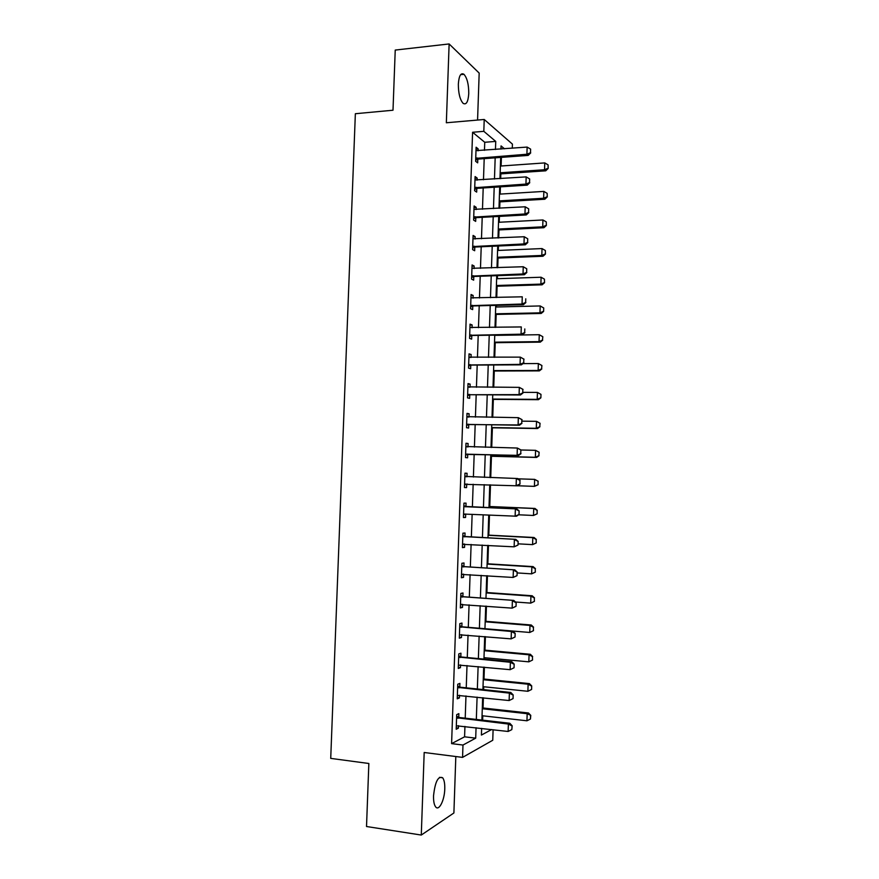 <?xml version="1.0" encoding="UTF-8"?>
<svg xmlns="http://www.w3.org/2000/svg" width="879" height="879" viewBox="0 0 879 879"><rect width="100%" height="100%" fill="white"/><g stroke="black" fill="none" stroke-linecap="round" stroke-linejoin="round"><path stroke-width="1.32" d="M444.774 788.892C444.906 783.541 444.192 779.838 442.653 777.772C438.138 775.739 435.094 781.75 433.545 795.77C433.413 801.11 434.116 804.812 435.643 806.878C438.962 811.46 444.565 800.187 444.774 788.892M468.76 93.526C468.749 84.395 467.156 77.989 463.969 74.308C460.827 72.463 458.959 75.737 458.344 84.131C458.366 93.306 459.959 99.701 463.112 103.337C466.288 105.183 468.166 101.909 468.76 93.526M493.097 729.713L492.756 740.25L462.563 757.39L462.98 745.04L475.704 738.151L476.055 727.713M477.572 120.06L479.176 73.078L449.125 43.95L395.231 50.07L393.001 110.227L355.358 113.721L330.724 758.39L368.85 763.488L366.521 826.513L421.283 835.05L453.894 812.976L455.816 756.533M484.472 150.342L484.747 142.277L472.583 132.268L483.824 131.334L484.219 119.478L512.424 144.112L512.292 148.21M482.637 720.165L482.78 715.814M483.043 707.991L483.373 697.794M483.648 689.641L483.747 686.741M483.999 679.049L484.395 667.194M484.67 659.173L484.714 657.734M484.966 650.163L485.417 636.66M485.933 621.321L486.439 606.18M486.889 592.545L487.449 575.756M487.845 563.813L488.46 545.409M488.801 535.146L489.471 515.105M489.757 506.524L490.482 484.867M490.724 477.616L491.438 456.278M491.724 447.455L492.383 427.798M492.734 417.349L493.328 399.374M493.734 387.298L494.273 371.004M494.734 357.313L495.218 342.689M495.734 327.384L496.163 314.418M496.415 307.002L496.47 305.365M496.723 297.509L497.107 286.213M497.36 278.698L497.459 275.654M497.723 267.699L498.041 258.052M498.294 250.449L498.448 245.999M498.712 237.945L498.986 229.935M499.239 222.244L499.437 216.399M499.701 208.246L499.92 201.884M500.173 194.094L500.415 186.853M500.689 178.602L500.854 173.877M501.118 165.999L501.404 157.374M472.583 132.268L451.597 743.634L464.584 736.811L464.936 726.417M465.222 718.176L465.969 695.937M466.244 687.828L467.002 665.524M467.276 657.547L468.035 635.165M468.298 627.32L469.067 604.862M469.32 597.149L470.089 574.624M470.342 567.043L471.111 544.442M471.364 536.992L472.133 514.314M472.386 507.007L473.155 484.252M473.396 477.044L474.166 454.366M474.418 447.059L475.176 424.535M475.429 417.129L476.187 394.759M476.44 387.254L477.198 365.049M477.451 357.434L478.198 335.382M478.462 327.68L479.209 305.782M479.473 297.981L480.209 276.248M480.472 268.337L481.209 246.757M481.483 238.747L482.208 217.333M482.483 209.224L483.197 187.952M483.483 179.755L484.197 158.638M478.077 150.825L478.143 148.848L476.11 147.222L475.627 161.297L477.671 162.857L477.791 159.275M477.802 159.11L477.824 158.44M477.077 180.184L477.154 178.052L475.099 176.569L474.616 190.677L476.671 192.094L476.792 188.524M476.803 188.37L476.825 187.754M476.077 209.587L476.154 207.323L474.1 205.972L473.616 220.102L475.671 221.387L475.792 217.838M475.803 217.684L475.814 217.124M475.067 239.055L475.154 236.649L473.089 235.429L472.605 249.592L474.671 250.746L474.792 247.197M474.067 268.578L474.144 266.029L472.078 264.942L471.594 279.137L473.671 280.148L473.792 276.621M473.056 298.157L473.144 295.465L471.067 294.52L470.584 308.738L472.66 309.617L472.781 306.101M472.045 327.79L472.133 324.955L470.056 324.153L469.573 338.393L471.649 339.14L471.77 335.635M471.023 357.478L471.133 354.512L469.045 353.841L468.551 368.103L470.65 368.719L470.759 365.235M470.012 387.232L470.122 384.123L468.024 383.585L467.529 397.879L469.639 398.352L469.749 394.88M468.99 417.042L469.111 413.778L467.002 413.383L466.518 427.71L468.617 428.04L468.738 424.59M467.98 446.884L468.089 443.51L465.98 443.247L465.496 457.596L467.606 457.794L467.727 454.355M466.958 476.693L467.079 473.287L464.958 473.166L464.464 487.548L466.584 487.603L466.705 484.186M465.936 506.568L466.057 503.129L463.936 503.151L463.442 517.555L465.573 517.467L465.683 514.061L463.552 514.292M464.925 536.487L465.035 533.026L462.903 533.179L462.42 547.617L464.551 547.386L464.661 544.079M463.892 566.472L464.013 562.978L461.882 563.274L461.387 577.745L463.53 577.371L463.629 574.196M462.87 596.511L462.991 592.984L460.849 593.435L460.354 607.927L462.497 607.411L462.607 604.367M461.849 626.617L461.969 623.057L459.816 623.64L459.321 638.165L461.475 637.517L461.574 634.605M460.816 656.778L460.937 653.185L458.783 653.921L458.278 668.469L460.442 667.666L460.541 664.898M459.783 686.993L459.904 683.379L457.739 684.247L457.245 698.827L459.409 697.893L459.497 695.245M458.75 717.275L458.871 713.627L456.706 714.638L456.201 729.251L458.377 728.164L458.464 725.658M462.563 757.39L424.183 752.501L421.283 835.05M451.597 743.634L462.98 745.04M449.125 43.95L446.345 122.763L484.219 119.478M481.626 728.372L481.406 735.064L491.625 729.537M504.48 148.804L501.063 145.914L500.964 149.078M500.678 157.429L499.975 178.657M499.701 186.897L498.986 208.279M498.712 216.432L497.997 237.978M497.723 246.021L496.998 267.721M496.734 275.676L496.009 297.531M495.745 305.376L495.009 327.395M494.756 335.141L494.009 357.313M493.756 364.961L493.009 387.298M492.756 394.847L492.009 417.338M491.757 424.788L490.998 447.433M490.757 454.784L489.999 477.594M489.757 484.845L488.988 507.721M488.746 515.072L487.988 537.871M487.735 545.365L486.977 568.098M486.724 575.712L485.966 598.368M485.713 606.125L484.955 628.705M484.692 636.594L483.944 659.107M483.67 667.128L482.923 689.565M482.648 697.717L481.901 720.077M495.459 149.496L495.734 141.409L483.824 131.334M476.33 719.44L477.088 697.124M477.352 688.982L478.11 666.59M478.374 658.58L479.132 636.11M479.396 628.243L480.154 605.697M480.406 597.962L481.165 575.349M481.428 567.746L482.186 545.057M482.439 537.585L483.197 514.819M483.45 507.48L484.208 484.648M484.461 477.407L485.219 454.641M485.461 447.312L486.219 424.7M486.472 417.261L487.23 394.814M487.482 387.276L488.23 364.994M488.482 357.357L489.229 335.229M489.482 327.482L490.218 305.518M490.482 297.673L491.218 275.863M491.482 267.93L492.207 246.274M492.482 238.231L493.207 216.728M493.471 208.598L494.196 187.249M494.47 179.019L495.174 157.835M484.747 142.277L495.734 141.409M464.584 736.811L475.704 738.151M476.044 149.001L478.143 148.848M475.045 178.195L477.154 178.052M474.045 207.444L476.154 207.323M473.045 236.748L475.154 236.649M472.045 266.106L474.144 266.029M471.034 295.52L473.144 295.465M470.023 324.999L472.133 324.955M469.012 354.523L471.133 354.512M468.002 384.112L470.122 384.123M466.991 413.756L469.111 413.778M465.98 443.455L468.089 443.51M464.958 473.221L467.079 473.287M464.475 487.526L466.584 487.603M463.453 517.368L465.573 517.467M462.431 547.276L464.551 547.386M461.398 577.228L463.53 577.371M460.376 607.246L462.497 607.411M459.343 637.33L461.475 637.517M458.322 667.469L460.442 667.666M457.289 697.662L459.409 697.893M456.245 727.911L458.377 728.164M530.509 152.704L530.619 149.133L530.509 152.704L526.906 154.232L528.224 155.396L478.615 159.055L475.66 160.132M475.989 150.628L527.136 147.079L526.906 154.232L475.726 158.374M530.619 149.133L527.136 147.079M528.224 155.396L530.718 152.902M500.129 173.921L545.749 170.812L544.54 169.746L544.76 162.912L500.393 166.054M548.166 168.46L548.078 164.867L548.166 168.46L545.749 170.812M500.173 172.789L544.54 169.746L547.969 168.285M544.76 162.912L548.078 164.867M529.543 182.535L529.652 178.953L529.543 182.535L525.939 184.074L527.268 185.139L477.616 188.315L474.66 189.37M474.99 179.964L526.169 176.899L525.939 184.074L474.715 187.721M529.652 178.953L526.169 176.899M527.268 185.139L529.762 182.711M528.565 212.421L528.686 208.828L528.565 212.421L524.961 213.971L526.29 214.937L476.616 217.629L473.66 218.651M473.979 209.345L525.192 206.796L524.961 213.971L473.715 217.124M528.686 208.828L525.192 206.796M526.29 214.937L528.795 212.586M527.598 242.362L527.719 238.769L527.598 242.362L523.983 243.933L525.323 244.801L475.616 247.01L472.66 247.999M472.979 238.791L524.225 236.737L523.983 243.933L472.704 246.581M527.719 238.769L524.225 236.737M525.323 244.801L527.818 242.516M499.195 201.917L544.837 199.236L543.629 198.258L543.848 191.413L499.459 194.138M547.265 196.951L547.167 193.358L547.265 196.951L544.837 199.236M499.228 200.895L543.629 198.258L547.057 196.786M543.848 191.413L547.167 193.358M498.261 229.968L543.936 227.705L542.717 226.826L542.936 219.97L498.514 222.288M546.353 225.485L546.266 221.904L546.353 225.485L543.936 227.705M498.294 229.045L542.717 226.826L546.156 225.332M542.936 219.97L546.266 221.904M497.327 258.074L543.024 256.239L541.805 255.448L542.024 248.57L497.58 250.471M545.441 254.075L545.354 250.504L545.441 254.075L543.024 256.239M497.349 257.25L541.805 255.448L545.244 253.943M542.024 248.57L545.354 250.504M526.631 272.369L526.741 268.765L526.631 272.369L523.016 273.962L524.356 274.72L474.605 276.435L471.649 277.412M471.968 268.293L523.247 266.744L523.016 273.962L471.693 276.094M526.741 268.765L523.247 266.744M524.356 274.72L526.851 272.501M496.382 286.235L542.112 284.818L540.882 284.115L541.101 277.237L496.635 278.72M544.53 282.719L544.442 279.159L544.53 282.719L542.112 284.818M496.404 285.51L540.882 284.115L544.332 282.598M541.101 277.237L544.442 279.159M525.653 302.431L525.774 298.827L525.653 302.431L522.038 304.035L523.379 304.705L473.605 305.925L470.65 306.87M470.957 297.849L522.269 296.816L522.038 304.035L470.683 305.672M523.379 304.705L525.873 302.552M495.437 314.44L541.2 313.451L539.97 312.847L540.189 305.947L495.69 307.013M543.53 307.87L540.189 305.947L543.727 307.969L543.618 311.419L543.727 307.969M495.459 313.814L539.97 312.847L543.42 311.309M543.618 311.419L541.2 313.451M524.675 332.559L524.796 328.944L524.675 332.559L521.049 334.174L522.401 334.734L472.594 335.47L469.639 336.382M469.946 327.46L521.291 326.944L521.049 334.174L469.672 335.306M522.401 334.734L524.906 332.658M494.503 342.7L540.288 342.14L539.047 341.634L539.266 334.712L494.745 335.371M542.607 336.624L539.266 334.712L542.815 336.712L542.497 340.085L542.815 336.712M494.514 342.184L539.047 341.634L542.497 340.085M542.706 340.162L540.288 342.14M523.697 362.741L523.818 359.115L523.697 362.741L520.071 364.378L521.434 364.84L471.583 365.071L468.628 365.961M468.925 357.138L520.302 357.127L520.071 364.378L468.661 364.994M523.818 359.115L520.302 357.127L524.038 359.192M468.925 357.105L469.99 357.467M521.434 364.84L523.928 362.818M493.558 371.004L539.365 370.883L538.135 370.466L538.355 363.543L522.928 363.62M541.695 365.444L538.355 363.543L541.903 365.51L541.585 368.905L541.903 365.51M493.569 370.597L538.135 370.466L541.585 368.905M541.794 368.971L539.365 370.883M522.719 392.979L522.84 389.353L522.719 392.979L519.082 394.638L520.445 394.99L470.573 394.726L467.617 395.594M467.914 386.87L519.324 387.364L519.082 394.638L467.639 394.737M522.84 389.353L519.324 387.364L523.06 389.408M467.914 386.716L469.397 387.232M520.445 394.99L522.95 393.045M492.603 399.374L538.453 399.681L537.212 399.363L537.432 392.419L522.972 392.353M540.772 394.308L537.432 392.419L540.981 394.363L540.871 397.835L540.981 394.363M492.614 399.055L537.212 399.363L540.662 397.78M540.871 397.835L538.453 399.681M521.741 423.282L521.851 419.646L521.741 423.282L518.105 424.953L519.467 425.205L469.562 424.447L466.595 425.282M466.892 416.657L518.335 417.668L518.105 424.953L466.628 424.535M521.851 419.646L518.335 417.668L522.082 419.69M466.903 416.393L468.716 417.042M519.467 425.205L521.961 423.326M491.658 427.787L537.53 428.534L536.289 428.304L536.509 421.349L522.038 421.151M539.86 423.238L536.509 421.349L540.058 423.271L539.75 426.711L540.058 423.271M491.669 427.579L536.289 428.304L539.75 426.711M539.948 426.744L537.53 428.534M520.753 453.652L520.873 450.004L520.753 453.652L517.116 455.333L518.489 455.476L468.551 454.223L465.584 455.025M465.87 446.499L517.346 448.037L517.116 455.333L465.606 454.399M520.873 450.004L517.346 448.037L521.104 450.026M465.881 446.125L468.046 446.917M518.489 455.476L520.983 453.674M490.713 456.256L536.608 457.443L535.355 457.3L535.586 450.334L521.06 449.993M538.937 452.213L535.586 450.334L539.146 452.235L538.827 455.696L539.146 452.235M490.713 456.157L535.355 457.3L538.827 455.696M539.036 455.718L536.608 457.443M467.397 484.054L464.562 484.834M519.994 484.076L519.885 480.417L519.994 484.076L517.5 485.812L464.584 484.318M464.848 476.407L517.742 478.528L520.115 480.428M464.87 475.913L467.101 476.748L465.584 476.682M519.764 484.065L516.127 485.768L516.358 478.462L519.885 480.417M538.113 484.736L538.014 481.242L538.113 484.736L534.432 486.362L534.652 479.374L518.116 478.835M538.014 481.242L534.652 479.374L538.223 481.252M517.577 485.757L534.432 486.362L537.904 484.736M465.804 514.028L463.541 514.687M519.006 514.545L519.126 510.886L519.006 514.545L516.511 516.215L464.299 514.072M463.826 506.359L516.753 508.908L519.126 510.886M463.848 505.755L466.76 506.765L516.753 508.908M518.786 514.556L515.138 516.27L515.369 508.941L518.896 510.886M537.179 513.819L537.091 510.336L537.179 513.819L533.498 515.468L533.729 508.48L489.032 506.568M537.091 510.336L533.729 508.48L534.981 508.447L489.032 506.491M518.621 514.797L533.498 515.468L536.97 513.83M537.3 510.325L534.981 508.447M464.442 544.068L462.519 544.606M518.017 545.068L518.138 541.398L518.017 545.068L514.138 546.826L462.53 544.332M462.793 536.388L515.764 539.354L518.138 541.398M462.826 535.652L465.738 536.695L515.764 539.354M517.786 545.09L514.138 546.826L514.38 539.486L517.907 541.42M536.256 542.947L536.157 539.475L536.256 542.947L532.575 544.628L532.795 537.629L488.076 535.289M536.157 539.475L532.795 537.629L534.058 537.498L488.076 535.102M518.061 543.837L532.575 544.628L536.047 542.98M536.366 539.453L534.058 537.498M463.068 574.163L461.497 574.591M517.028 575.657L517.149 571.976L517.028 575.657L513.138 577.448L461.497 574.426M461.772 566.461L514.775 569.856L517.149 571.976M461.805 565.615L464.716 566.691L514.775 569.856M516.797 575.701L513.138 577.448L513.38 570.097L516.918 572.02M535.333 572.141L535.234 568.669L535.333 572.141L531.641 573.855L531.861 566.834L487.109 564.065M535.234 568.669L531.861 566.834L533.124 566.614L487.12 563.769M517.116 572.921L531.641 573.855L535.124 572.185M535.443 568.636L533.124 566.614M461.651 604.312L460.464 604.62M516.039 606.301L516.16 602.62L516.039 606.301L512.149 608.136L460.464 604.576M460.739 596.599L513.775 600.412L516.16 602.62M460.772 595.632L463.683 596.742L513.775 600.412M515.808 606.356L512.149 608.136L512.38 600.764L515.929 602.675M534.399 601.39L534.3 597.929L534.399 601.39L530.707 603.126L530.927 596.094L486.153 592.896M534.3 597.929L530.927 596.094L532.202 595.775L486.164 592.49M515.501 602.005L530.707 603.126L534.19 601.445M534.509 597.874L532.202 595.775M515.039 637.011L515.16 633.319L515.039 637.011L511.149 638.868L459.431 634.792M459.706 626.793L511.391 631.485L512.787 631.034L515.16 633.319M459.75 625.716L462.662 626.848L512.787 631.034M514.808 637.088L511.149 638.868L511.391 631.485L514.929 633.396M533.465 630.682L533.366 627.232L533.465 630.682L529.762 632.462L529.993 625.419L485.186 621.783M533.366 627.232L529.993 625.419L531.268 625.002L485.208 621.266M512.798 631.045L529.762 632.462L533.256 630.759M533.575 627.166L531.268 625.002M514.05 667.776L514.171 664.084L514.05 667.776L510.15 669.677L458.398 665.062M458.673 657.052L510.38 662.283L511.787 661.711L514.171 664.084M458.717 655.844L461.629 657.02L511.787 661.711M513.808 667.875L510.15 669.677L510.38 662.283L513.929 664.172M532.531 660.041L532.432 656.602L532.531 660.041L528.828 661.843L529.059 654.789L484.219 650.713M532.432 656.602L529.059 654.789L530.334 654.273L484.241 650.097M483.988 657.668L528.828 661.843L532.322 660.129M532.641 656.514L530.334 654.273M513.05 698.607L513.171 694.904L513.05 698.607L509.139 700.541L457.366 695.388M457.64 687.367L509.38 693.124L510.787 692.454L513.171 694.904M457.684 686.049L460.607 687.246L510.787 692.454M512.82 698.717L509.139 700.541L509.38 693.124L512.929 695.014M531.597 689.455L531.707 685.917L531.597 689.455L527.894 691.29L528.114 684.214L483.252 679.709M531.498 686.027L528.114 684.214L529.4 683.609L483.274 678.984M483.021 686.675L527.894 691.29L531.388 689.554M531.707 685.917L529.4 683.609M511.809 729.625L512.171 725.79L511.809 729.625L508.139 731.471L456.322 725.779M456.597 717.736L508.381 724.043L509.787 723.263L512.171 725.79M456.651 716.297L459.574 717.528L509.787 723.263M508.139 731.471L508.381 724.043L511.93 725.922M482.055 715.726L526.95 720.791L527.169 713.704L482.285 708.749M530.564 715.495L530.444 719.044L530.773 715.374L527.169 713.704L528.466 712.99L482.307 707.914M526.95 720.791L530.444 719.044M530.773 715.374L528.466 712.99M476.462 158.077L477.934 159.209M477.143 157.923L478.615 159.055M475.462 187.425L476.934 188.469M476.143 187.271L477.616 188.315M474.462 216.838L475.935 217.783M475.132 216.695L476.616 217.629M473.451 246.307L474.935 247.142M474.133 246.164L475.616 247.01M472.441 275.83L473.935 276.566M473.122 275.687L474.605 276.435M471.43 305.409L472.924 306.057M472.111 305.277L473.605 305.925M470.419 335.042L471.924 335.591M471.1 334.921L472.594 335.47M469.408 364.741L470.913 365.181M470.089 364.62L471.583 365.071M468.386 394.484L469.902 394.836M469.067 394.374L470.573 394.726M467.364 424.293L468.881 424.546M468.057 424.194L469.562 424.447M467.617 416.91L468.287 417.031M466.353 454.168L467.87 454.311M467.035 454.069L468.551 454.223M466.606 446.763L467.826 446.906M465.332 484.087L466.848 484.142M465.233 506.787L466.76 506.765M464.551 506.645L466.079 506.623M463.277 544.112L464.002 544.046M464.2 536.827L465.738 536.695M463.53 536.673L465.068 536.553M463.178 566.922L464.716 566.691M462.497 566.757L464.035 566.537M462.145 597.072L463.683 596.742M461.475 596.907L463.013 596.577M461.112 627.287L462.662 626.848M460.442 627.112L461.991 626.683M460.08 657.558L461.629 657.02M459.409 657.371L460.959 656.844M459.047 687.883L460.607 687.246M458.366 687.697L459.926 687.059M458.014 718.275L459.574 717.528M457.333 718.077L458.893 717.341M442.653 777.772L439.478 777.344M463.969 74.308L460.662 74.649M476.825 157.967L478.297 159.099M475.682 187.359L477.154 188.392M474.55 216.805L476.022 217.75"/></g></svg>

